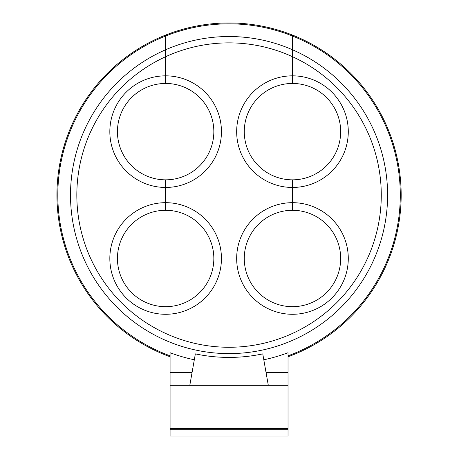 <?xml version="1.0" encoding="UTF-8"?>
<svg xmlns="http://www.w3.org/2000/svg" width="459" height="459" viewBox="0 0 459 459"><rect width="100%" height="100%" fill="white"/><g stroke="black" fill="none" stroke-linecap="round" stroke-linejoin="round"><path stroke-width="0.69" d="M288.034 355.811A171.224 171.224 0 0 0 292.538 36.037L292.538 49.784A158.544 158.544 0 0 1 229.058 353.608A158.544 158.544 0 0 1 165.573 49.784L165.573 35.085A172.114 172.114 0 0 0 170.077 356.758M263.799 359.781A168.344 168.344 0 0 0 288.034 352.736L288.034 385.319L170.077 385.319L170.077 352.736A168.344 168.344 0 0 0 194.312 359.781M189.808 385.319L195.35 353.878A162.348 162.348 0 0 0 262.76 353.878L268.303 385.319M292.538 49.784L292.538 56.732A152.199 152.199 0 0 1 229.058 347.268A152.199 152.199 0 0 1 165.573 56.732L165.573 49.784M288.034 356.758A172.114 172.114 0 0 0 292.538 35.085L292.538 36.037M292.538 75.838A55.809 55.809 0 0 1 348.283 131.647A55.809 55.809 0 0 1 292.538 187.456L292.538 179.842A48.195 48.195 0 0 0 340.67 131.647A48.195 48.195 0 0 0 292.538 83.452L292.538 56.732M165.705 35.991A171.224 171.224 0 0 1 292.412 35.991L292.412 35.033A172.114 172.114 0 0 0 165.705 35.033L165.705 75.838A55.809 55.809 0 0 1 221.445 131.647A55.809 55.809 0 0 1 165.705 187.456L165.705 210.285A48.195 48.195 0 0 1 213.837 258.48A48.195 48.195 0 0 1 165.642 306.681A48.195 48.195 0 0 1 117.441 258.48A48.195 48.195 0 0 1 165.573 210.285L165.573 179.842A48.195 48.195 0 0 1 117.441 131.647A48.195 48.195 0 0 1 165.573 83.452L165.573 56.732M292.538 202.677A55.809 55.809 0 0 1 348.283 258.48A55.809 55.809 0 0 1 292.475 314.289A55.809 55.809 0 0 1 236.666 258.48A55.809 55.809 0 0 1 292.412 202.677L292.412 210.285A48.195 48.195 0 0 0 244.274 258.48A48.195 48.195 0 0 0 292.475 306.681A48.195 48.195 0 0 0 340.67 258.48A48.195 48.195 0 0 0 292.538 210.285L292.538 187.456M165.705 202.677A55.809 55.809 0 0 1 221.445 258.48A55.809 55.809 0 0 1 165.642 314.289A55.809 55.809 0 0 1 109.833 258.48A55.809 55.809 0 0 1 165.573 202.677M292.412 187.456A55.809 55.809 0 0 1 236.666 131.647A55.809 55.809 0 0 1 292.412 75.838L292.412 83.452A48.195 48.195 0 0 0 244.274 131.647A48.195 48.195 0 0 0 292.412 179.842L292.412 202.677M165.705 187.456L165.705 179.842A48.195 48.195 0 0 0 213.837 131.647A48.195 48.195 0 0 0 165.705 83.452L165.705 75.838M288.034 385.319L288.034 429.71L170.077 429.71L170.077 436.05L288.034 436.05L288.034 429.71M170.077 429.71L170.077 428.442L288.034 428.442M170.077 385.319L170.077 428.442M165.573 187.456A55.809 55.809 0 0 1 109.833 131.647A55.809 55.809 0 0 1 165.573 75.838M292.412 75.838L292.412 56.675A152.199 152.199 0 0 0 165.705 56.675M292.412 35.991L292.412 56.675M292.412 49.727A158.544 158.544 0 0 0 165.705 49.727M165.573 36.037A171.224 171.224 0 0 0 170.077 355.811M266.065 372.633L288.034 372.633M170.077 372.633L192.046 372.633"/></g></svg>
